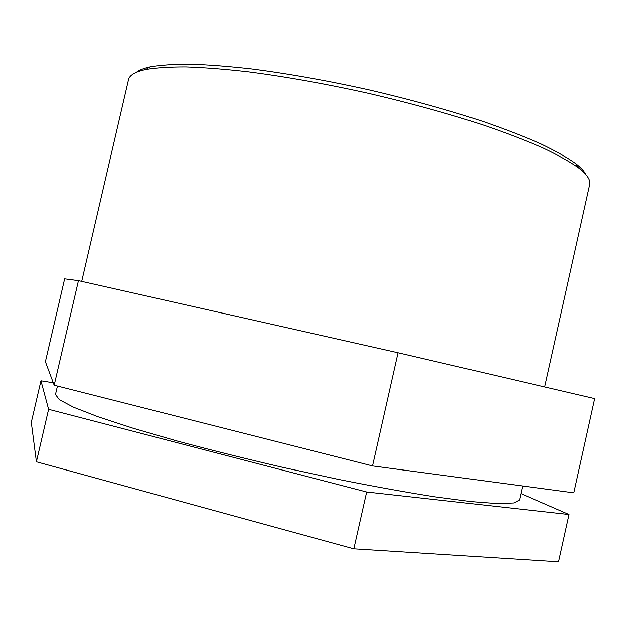 <?xml version="1.0" encoding="UTF-8"?>
<svg xmlns="http://www.w3.org/2000/svg" width="626" height="626" viewBox="0 0 626 626"><rect width="100%" height="100%" fill="white"/><g stroke="black" fill="none" stroke-linecap="round" stroke-linejoin="round"><path stroke-width="0.94" d="M353.846 548.822L558.572 561.796L569.042 514.517L366.664 491.997L353.846 548.822L36.41 461.8L31.3 422.362L40.956 380.796L53.265 382.776M520.973 493.593L569.042 514.517M366.664 491.997L48.593 409.31L36.41 461.8M48.593 409.31L40.956 380.796M372.54 465.924L573.846 492.826L594.7 398.605L398.05 352.759L372.54 465.924L54.18 385.225L45.393 361.726L64.642 278.86L78.446 280.667L54.18 385.225M398.05 352.759L78.446 280.667M81.709 281.403L128.502 79.705C129.449 75.23 135.177 71.841 145.678 69.533C156.062 67.757 169.521 66.888 186.063 66.935C204.287 67.553 225.078 69.196 248.428 71.857C285.558 76.669 325.395 83.79 367.939 93.219C410.39 103.102 449.39 113.893 484.954 125.599C507.162 133.283 526.622 140.787 543.329 148.104C558.259 155.209 570.028 161.805 578.62 167.901C587.094 174.513 590.795 180.045 589.715 184.49L544.69 386.946M585.842 174.498C584.277 171.234 580.897 167.596 575.709 163.566C567.211 157.502 555.606 150.952 540.903 143.91C524.463 136.664 505.346 129.253 483.53 121.663C448.615 110.129 410.343 99.511 368.714 89.815C326.983 80.574 287.882 73.61 251.409 68.93C228.459 66.348 208.012 64.768 190.061 64.204C173.754 64.196 160.459 65.088 150.177 66.888C143.761 68.281 139.136 70.104 136.311 72.366M57.436 386.054L55.471 394.513L59.368 399.717L73.492 407.205L98.235 416.846L133.275 428.317L177.346 441.072C210.571 449.992 245.768 458.772 282.929 467.403L337.876 479.281C373.503 486.402 405.805 492.247 434.78 496.817L471.331 501.614L497.819 503.609L513.789 502.952L519.557 499.955L522.663 485.987M150.177 66.888L145.678 69.533M575.709 163.566L578.62 167.901"/></g></svg>
